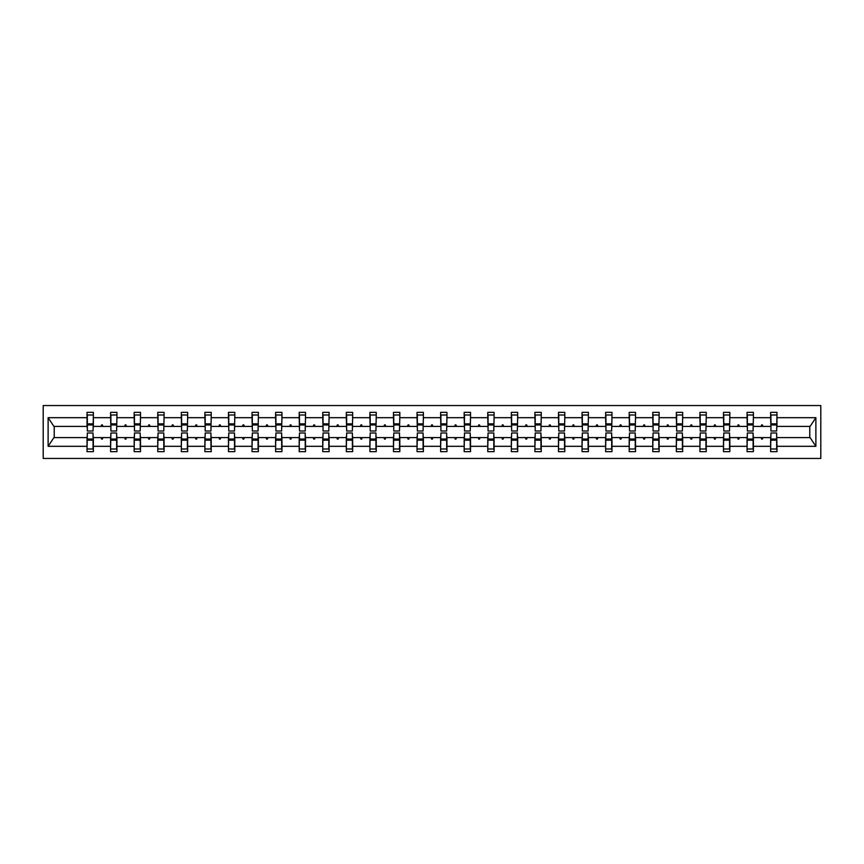 <?xml version="1.0" encoding="UTF-8"?>
<svg xmlns="http://www.w3.org/2000/svg" width="864" height="864" viewBox="0 0 864 864"><rect width="100%" height="100%" fill="white"/><g stroke="black" fill="none" stroke-linecap="round" stroke-linejoin="round"><path stroke-width="1.3" d="M43.2 458.449L820.8 458.449L820.8 405.551L43.2 405.551L43.2 458.449M770.936 435.326L770.634 437.594L753.408 437.594L753.106 435.326M776.671 428.674L776.974 426.406L810.076 426.406L815.875 417.679L815.875 446.321L776.974 446.321L776.974 451.645L770.634 451.645L770.634 437.594M776.974 426.406L776.974 412.355L770.634 412.355L770.634 417.679L753.408 417.679L753.106 428.674M770.936 428.674L770.634 417.679M747.36 435.326L747.058 437.594L729.832 437.594L729.529 435.326M770.634 446.321L753.408 446.321L753.408 451.645L747.058 451.645L747.058 437.594M753.408 417.679L753.408 412.355L747.058 412.355L747.058 417.679L729.832 417.679L729.529 428.674M747.36 428.674L747.058 417.679M723.784 435.326L723.492 437.594L706.255 437.594L705.953 435.326M747.058 446.321L729.832 446.321L729.832 451.645L723.492 451.645L723.492 437.594M729.832 417.679L729.832 412.355L723.492 412.355L723.492 417.679L706.255 417.679L705.953 428.674M723.784 428.674L723.492 417.679M700.218 435.326L699.916 437.594L682.69 437.594L682.387 435.326M723.492 446.321L706.255 446.321L706.255 451.645L699.916 451.645L699.916 437.594M706.255 417.679L706.255 412.355L699.916 412.355L699.916 417.679L682.69 417.679L682.387 428.674M700.218 428.674L699.916 417.679M676.642 435.326L676.339 437.594L659.113 437.594L658.811 435.326M699.916 446.321L682.69 446.321L682.69 451.645L676.339 451.645L676.339 437.594M682.69 417.679L682.69 412.355L676.339 412.355L676.339 417.679L659.113 417.679L658.811 428.674M676.642 428.674L676.339 417.679M653.065 435.326L652.774 437.594L635.537 437.594L635.234 435.326M676.339 446.321L659.113 446.321L659.113 451.645L652.774 451.645L652.774 437.594M659.113 417.679L659.113 412.355L652.774 412.355L652.774 417.679L635.537 417.679L635.234 428.674M653.065 428.674L652.774 417.679M629.5 435.326L629.197 437.594L611.971 437.594L611.669 435.326M652.774 446.321L635.537 446.321L635.537 451.645L629.197 451.645L629.197 437.594M635.537 417.679L635.537 412.355L629.197 412.355L629.197 417.679L611.971 417.679L611.669 428.674M629.5 428.674L629.197 417.679M605.923 435.326L605.621 437.594L588.395 437.594L588.092 435.326M629.197 446.321L611.971 446.321L611.971 451.645L605.621 451.645L605.621 437.594M611.971 417.679L611.971 412.355L605.621 412.355L605.621 417.679L588.395 417.679L588.092 428.674M605.923 428.674L605.621 417.679M582.347 435.326L582.055 437.594L564.818 437.594L564.527 435.326M605.621 446.321L588.395 446.321L588.395 451.645L582.055 451.645L582.055 437.594M588.395 417.679L588.395 412.355L582.055 412.355L582.055 417.679L564.818 417.679L564.527 428.674M582.347 428.674L582.055 417.679M558.781 435.326L558.479 437.594L541.253 437.594L540.95 435.326M582.055 446.321L564.818 446.321L564.818 451.645L558.479 451.645L558.479 437.594M564.818 417.679L564.818 412.355L558.479 412.355L558.479 417.679L541.253 417.679L540.95 428.674M558.781 428.674L558.479 417.679M535.205 435.326L534.902 437.594L517.676 437.594L517.374 435.326M558.479 446.321L541.253 446.321L541.253 451.645L534.902 451.645L534.902 437.594M541.253 417.679L541.253 412.355L534.902 412.355L534.902 417.679L517.676 417.679L517.374 428.674M535.205 428.674L534.902 417.679M511.628 435.326L511.337 437.594L494.1 437.594L493.808 435.326M534.902 446.321L517.676 446.321L517.676 451.645L511.337 451.645L511.337 437.594M517.676 417.679L517.676 412.355L511.337 412.355L511.337 417.679L494.1 417.679L493.808 428.674M511.628 428.674L511.337 417.679M488.063 435.326L487.76 437.594L470.534 437.594L470.232 435.326M511.337 446.321L494.1 446.321L494.1 451.645L487.76 451.645L487.76 437.594M494.1 417.679L494.1 412.355L487.76 412.355L487.76 417.679L470.534 417.679L470.232 428.674M488.063 428.674L487.76 417.679M464.486 435.326L464.184 437.594L446.958 437.594L446.656 435.326M487.76 446.321L470.534 446.321L470.534 451.645L464.184 451.645L464.184 437.594M470.534 417.679L470.534 412.355L464.184 412.355L464.184 417.679L446.958 417.679L446.656 428.674M464.486 428.674L464.184 417.679M440.91 435.326L440.618 437.594L423.382 437.594L423.09 435.326M464.184 446.321L446.958 446.321L446.958 451.645L440.618 451.645L440.618 437.594M446.958 417.679L446.958 412.355L440.618 412.355L440.618 417.679L423.382 417.679L423.09 428.674M440.91 428.674L440.618 417.679M417.344 435.326L417.042 437.594L399.816 437.594L399.514 435.326M440.618 446.321L423.382 446.321L423.382 451.645L417.042 451.645L417.042 437.594M423.382 417.679L423.382 412.355L417.042 412.355L417.042 417.679L399.816 417.679L399.514 428.674M417.344 428.674L417.042 417.679M393.768 435.326L393.466 437.594L376.24 437.594L375.937 435.326M417.042 446.321L399.816 446.321L399.816 451.645L393.466 451.645L393.466 437.594M399.816 417.679L399.816 412.355L393.466 412.355L393.466 417.679L376.24 417.679L375.937 428.674M393.768 428.674L393.466 417.679M370.192 435.326L369.9 437.594L352.663 437.594L352.372 435.326M393.466 446.321L376.24 446.321L376.24 451.645L369.9 451.645L369.9 437.594M376.24 417.679L376.24 412.355L369.9 412.355L369.9 417.679L352.663 417.679L352.372 428.674M370.192 428.674L369.9 417.679M346.626 435.326L346.324 437.594L329.098 437.594L328.795 435.326M369.9 446.321L352.663 446.321L352.663 451.645L346.324 451.645L346.324 437.594M352.663 417.679L352.663 412.355L346.324 412.355L346.324 417.679L329.098 417.679L328.795 428.674M346.626 428.674L346.324 417.679M323.05 435.326L322.747 437.594L305.521 437.594L305.219 435.326M346.324 446.321L329.098 446.321L329.098 451.645L322.747 451.645L322.747 437.594M329.098 417.679L329.098 412.355L322.747 412.355L322.747 417.679L305.521 417.679L305.219 428.674M323.05 428.674L322.747 417.679M299.473 435.326L299.182 437.594L281.945 437.594L281.653 435.326M322.747 446.321L305.521 446.321L305.521 451.645L299.182 451.645L299.182 437.594M305.521 417.679L305.521 412.355L299.182 412.355L299.182 417.679L281.945 417.679L281.653 428.674M299.473 428.674L299.182 417.679M275.908 435.326L275.605 437.594L258.379 437.594L258.077 435.326M299.182 446.321L281.945 446.321L281.945 451.645L275.605 451.645L275.605 437.594M281.945 417.679L281.945 412.355L275.605 412.355L275.605 417.679L258.379 417.679L258.077 428.674M275.908 428.674L275.605 417.679M252.331 435.326L252.029 437.594L234.803 437.594L234.5 435.326M275.605 446.321L258.379 446.321L258.379 451.645L252.029 451.645L252.029 437.594M258.379 417.679L258.379 412.355L252.029 412.355L252.029 417.679L234.803 417.679L234.5 428.674M252.331 428.674L252.029 417.679M228.766 435.326L228.463 437.594L211.226 437.594L210.935 435.326M252.029 446.321L234.803 446.321L234.803 451.645L228.463 451.645L228.463 437.594M234.803 417.679L234.803 412.355L228.463 412.355L228.463 417.679L211.226 417.679L210.935 428.674M228.766 428.674L228.463 417.679M205.189 435.326L204.887 437.594L187.661 437.594L187.358 435.326M228.463 446.321L211.226 446.321L211.226 451.645L204.887 451.645L204.887 437.594M211.226 417.679L211.226 412.355L204.887 412.355L204.887 417.679L187.661 417.679L187.358 428.674M205.189 428.674L204.887 417.679M181.613 435.326L181.31 437.594L164.084 437.594L163.782 435.326M204.887 446.321L187.661 446.321L187.661 451.645L181.31 451.645L181.31 437.594M187.661 417.679L187.661 412.355L181.31 412.355L181.31 417.679L164.084 417.679L163.782 428.674M181.613 428.674L181.31 417.679M158.047 435.326L157.745 437.594L140.508 437.594L140.216 435.326M181.31 446.321L164.084 446.321L164.084 451.645L157.745 451.645L157.745 437.594M164.084 417.679L164.084 412.355L157.745 412.355L157.745 417.679L140.508 417.679L140.216 428.674M158.047 428.674L157.745 417.679M134.471 435.326L134.168 437.594L116.942 437.594L116.64 435.326M157.745 446.321L140.508 446.321L140.508 451.645L134.168 451.645L134.168 437.594M140.508 417.679L140.508 412.355L134.168 412.355L134.168 417.679L116.942 417.679L116.64 428.674M134.471 428.674L134.168 417.679M110.894 435.326L110.592 437.594L93.366 437.594L93.366 451.645L87.026 451.645L87.026 437.594L53.924 437.594L48.125 446.321L48.125 417.679L53.924 426.406L87.026 426.406L87.026 417.679L48.125 417.679M134.168 446.321L116.942 446.321L116.942 451.645L110.592 451.645L110.592 437.594M116.942 417.679L116.942 412.355L110.592 412.355L110.592 417.679L93.366 417.679L93.366 412.355L87.026 412.355L87.026 417.679M110.894 428.674L110.592 417.679M87.329 435.326L87.026 437.594M87.026 426.406L87.329 428.674M776.671 435.326L776.974 446.321M753.408 446.321L753.408 437.594M729.832 446.321L729.832 437.594M706.255 446.321L706.255 437.594M682.69 446.321L682.69 437.594M659.113 446.321L659.113 437.594M635.537 446.321L635.537 437.594M611.971 446.321L611.971 437.594M588.395 446.321L588.395 437.594M564.818 446.321L564.818 437.594M541.253 446.321L541.253 437.594M517.676 446.321L517.676 437.594M494.1 446.321L494.1 437.594M470.534 446.321L470.534 437.594M446.958 446.321L446.958 437.594M423.382 446.321L423.382 437.594M399.816 446.321L399.816 437.594M376.24 446.321L376.24 437.594M352.663 446.321L352.663 437.594M329.098 446.321L329.098 437.594M305.521 446.321L305.521 437.594M281.945 446.321L281.945 437.594M258.379 446.321L258.379 437.594M234.803 446.321L234.803 437.594M211.226 446.321L211.226 437.594M187.661 446.321L187.661 437.594M164.084 446.321L164.084 437.594M140.508 446.321L140.508 437.594M116.942 446.321L116.942 437.594M815.875 417.679L776.974 417.679M110.592 446.321L93.366 446.321M87.026 446.321L48.125 446.321M761.087 426.406L762.944 426.406L762.394 424.894L761.638 424.894L761.087 426.406L753.408 426.406M770.634 426.406L762.944 426.406M761.087 437.594L761.638 439.106L762.394 439.106L762.944 437.594M737.521 426.406L739.379 426.406L738.828 424.894L738.072 424.894L737.521 426.406L729.832 426.406M747.058 426.406L739.379 426.406M737.521 437.594L738.072 439.106L738.828 439.106L739.379 437.594M713.945 426.406L715.802 426.406L715.252 424.894L714.496 424.894L713.945 426.406L706.255 426.406M723.492 426.406L715.802 426.406M713.945 437.594L714.496 439.106L715.252 439.106L715.802 437.594M690.368 426.406L692.226 426.406L691.675 424.894L690.919 424.894L690.368 426.406L682.69 426.406M699.916 426.406L692.226 426.406M690.368 437.594L690.919 439.106L691.675 439.106L692.226 437.594M666.803 426.406L668.66 426.406L668.11 424.894L667.354 424.894L666.803 426.406L659.113 426.406M676.339 426.406L668.66 426.406M666.803 437.594L667.354 439.106L668.11 439.106L668.66 437.594M643.226 426.406L645.084 426.406L644.533 424.894L643.777 424.894L643.226 426.406L635.537 426.406M652.774 426.406L645.084 426.406M643.226 437.594L643.777 439.106L644.533 439.106L645.084 437.594M619.65 426.406L621.508 426.406L620.957 424.894L620.201 424.894L619.65 426.406L611.971 426.406M629.197 426.406L621.508 426.406M619.65 437.594L620.201 439.106L620.957 439.106L621.508 437.594M596.084 426.406L597.942 426.406L597.391 424.894L596.635 424.894L596.084 426.406L588.395 426.406M605.621 426.406L597.942 426.406M596.084 437.594L596.635 439.106L597.391 439.106L597.942 437.594M572.508 426.406L574.366 426.406L573.815 424.894L573.059 424.894L572.508 426.406L564.818 426.406M582.055 426.406L574.366 426.406M572.508 437.594L573.059 439.106L573.815 439.106L574.366 437.594M548.932 426.406L550.789 426.406L550.238 424.894L549.482 424.894L548.932 426.406L541.253 426.406M558.479 426.406L550.789 426.406M548.932 437.594L549.482 439.106L550.238 439.106L550.789 437.594M525.366 426.406L527.224 426.406L526.673 424.894L525.917 424.894L525.366 426.406L517.676 426.406M534.902 426.406L527.224 426.406M525.366 437.594L525.917 439.106L526.673 439.106L527.224 437.594M501.79 426.406L503.647 426.406L503.096 424.894L502.34 424.894L501.79 426.406L494.1 426.406M511.337 426.406L503.647 426.406M501.79 437.594L502.34 439.106L503.096 439.106L503.647 437.594M478.213 426.406L480.071 426.406L479.52 424.894L478.764 424.894L478.213 426.406L470.534 426.406M487.76 426.406L480.071 426.406M478.213 437.594L478.764 439.106L479.52 439.106L480.071 437.594M454.648 426.406L456.505 426.406L455.954 424.894L455.198 424.894L454.648 426.406L446.958 426.406M464.184 426.406L456.505 426.406M454.648 437.594L455.198 439.106L455.954 439.106L456.505 437.594M431.071 426.406L432.929 426.406L432.378 424.894L431.622 424.894L431.071 426.406L423.382 426.406M440.618 426.406L432.929 426.406M431.071 437.594L431.622 439.106L432.378 439.106L432.929 437.594M407.495 426.406L409.352 426.406L408.802 424.894L408.046 424.894L407.495 426.406L399.816 426.406M417.042 426.406L409.352 426.406M407.495 437.594L408.046 439.106L408.802 439.106L409.352 437.594M383.929 426.406L385.787 426.406L385.236 424.894L384.48 424.894L383.929 426.406L376.24 426.406M393.466 426.406L385.787 426.406M383.929 437.594L384.48 439.106L385.236 439.106L385.787 437.594M360.353 426.406L362.21 426.406L361.66 424.894L360.904 424.894L360.353 426.406L352.663 426.406M369.9 426.406L362.21 426.406M360.353 437.594L360.904 439.106L361.66 439.106L362.21 437.594M336.776 426.406L338.634 426.406L338.083 424.894L337.327 424.894L336.776 426.406L329.098 426.406M346.324 426.406L338.634 426.406M336.776 437.594L337.327 439.106L338.083 439.106L338.634 437.594M313.211 426.406L315.068 426.406L314.518 424.894L313.762 424.894L313.211 426.406L305.521 426.406M322.747 426.406L315.068 426.406M313.211 437.594L313.762 439.106L314.518 439.106L315.068 437.594M289.634 426.406L291.492 426.406L290.941 424.894L290.185 424.894L289.634 426.406L281.945 426.406M299.182 426.406L291.492 426.406M289.634 437.594L290.185 439.106L290.941 439.106L291.492 437.594M266.058 426.406L267.916 426.406L267.365 424.894L266.609 424.894L266.058 426.406L258.379 426.406M275.605 426.406L267.916 426.406M266.058 437.594L266.609 439.106L267.365 439.106L267.916 437.594M242.492 426.406L244.35 426.406L243.799 424.894L243.043 424.894L242.492 426.406L234.803 426.406M252.029 426.406L244.35 426.406M242.492 437.594L243.043 439.106L243.799 439.106L244.35 437.594M218.916 426.406L220.774 426.406L220.223 424.894L219.467 424.894L218.916 426.406L211.226 426.406M228.463 426.406L220.774 426.406M218.916 437.594L219.467 439.106L220.223 439.106L220.774 437.594M195.34 426.406L197.197 426.406L196.646 424.894L195.89 424.894L195.34 426.406L187.661 426.406M204.887 426.406L197.197 426.406M195.34 437.594L195.89 439.106L196.646 439.106L197.197 437.594M171.774 426.406L173.632 426.406L173.081 424.894L172.325 424.894L171.774 426.406L164.084 426.406M181.31 426.406L173.632 426.406M171.774 437.594L172.325 439.106L173.081 439.106L173.632 437.594M148.198 426.406L150.055 426.406L149.504 424.894L148.748 424.894L148.198 426.406L140.508 426.406M157.745 426.406L150.055 426.406M148.198 437.594L148.748 439.106L149.504 439.106L150.055 437.594M124.621 426.406L126.479 426.406L125.928 424.894L125.172 424.894L124.621 426.406L116.942 426.406M134.168 426.406L126.479 426.406M124.621 437.594L125.172 439.106L125.928 439.106L126.479 437.594M101.056 426.406L102.913 426.406L102.362 424.894L101.606 424.894L101.056 426.406L93.366 426.406L93.366 417.679M110.592 426.406L102.913 426.406M101.056 437.594L101.606 439.106L102.362 439.106L102.913 437.594M93.064 435.326L93.366 437.594M93.366 426.406L93.064 428.674M815.875 446.321L810.076 437.594L776.974 437.594M54.227 426.406L54.227 437.594M809.773 437.594L809.773 426.406M87.329 424.969L87.329 415.001L93.366 415.001L93.064 431.017L87.329 431.017L87.329 424.969L93.064 424.969M93.064 439.031L93.064 448.999L87.026 448.999L87.329 432.983L93.064 432.983L93.064 439.031L87.329 439.031M110.894 424.969L110.894 415.001L116.942 415.001L116.64 431.017L110.894 431.017L110.894 424.969L116.64 424.969M116.64 439.031L116.64 448.999L110.592 448.999L110.894 432.983L116.64 432.983L116.64 439.031L110.894 439.031M134.471 424.969L134.471 415.001L140.508 415.001L140.216 431.017L134.471 431.017L134.471 424.969L140.216 424.969M140.216 439.031L140.216 448.999L134.168 448.999L134.471 432.983L140.216 432.983L140.216 439.031L134.471 439.031M158.047 424.969L158.047 415.001L164.084 415.001L163.782 431.017L158.047 431.017L158.047 424.969L163.782 424.969M163.782 439.031L163.782 448.999L157.745 448.999L158.047 432.983L163.782 432.983L163.782 439.031L158.047 439.031M181.613 424.969L181.613 415.001L187.661 415.001L187.358 431.017L181.613 431.017L181.613 424.969L187.358 424.969M187.358 439.031L187.358 448.999L181.31 448.999L181.613 432.983L187.358 432.983L187.358 439.031L181.613 439.031M205.189 424.969L205.189 415.001L211.226 415.001L210.935 431.017L205.189 431.017L205.189 424.969L210.935 424.969M210.935 439.031L210.935 448.999L204.887 448.999L205.189 432.983L210.935 432.983L210.935 439.031L205.189 439.031M228.766 424.969L228.766 415.001L234.803 415.001L234.5 431.017L228.766 431.017L228.766 424.969L234.5 424.969M234.5 439.031L234.5 448.999L228.463 448.999L228.766 432.983L234.5 432.983L234.5 439.031L228.766 439.031M252.331 424.969L252.331 415.001L258.379 415.001L258.077 431.017L252.331 431.017L252.331 424.969L258.077 424.969M258.077 439.031L258.077 448.999L252.029 448.999L252.331 432.983L258.077 432.983L258.077 439.031L252.331 439.031M275.908 424.969L275.908 415.001L281.945 415.001L281.653 431.017L275.908 431.017L275.908 424.969L281.653 424.969M281.653 439.031L281.653 448.999L275.605 448.999L275.908 432.983L281.653 432.983L281.653 439.031L275.908 439.031M299.473 424.969L299.473 415.001L305.521 415.001L305.219 431.017L299.473 431.017L299.473 424.969L305.219 424.969M305.219 439.031L305.219 448.999L299.182 448.999L299.473 432.983L305.219 432.983L305.219 439.031L299.473 439.031M323.05 424.969L323.05 415.001L329.098 415.001L328.795 431.017L323.05 431.017L323.05 424.969L328.795 424.969M328.795 439.031L328.795 448.999L322.747 448.999L323.05 432.983L328.795 432.983L328.795 439.031L323.05 439.031M346.626 424.969L346.626 415.001L352.663 415.001L352.372 431.017L346.626 431.017L346.626 424.969L352.372 424.969M352.372 439.031L352.372 448.999L346.324 448.999L346.626 432.983L352.372 432.983L352.372 439.031L346.626 439.031M370.192 424.969L370.192 415.001L376.24 415.001L375.937 431.017L370.192 431.017L370.192 424.969L375.937 424.969M375.937 439.031L375.937 448.999L369.9 448.999L370.192 432.983L375.937 432.983L375.937 439.031L370.192 439.031M393.768 424.969L393.768 415.001L399.816 415.001L399.514 431.017L393.768 431.017L393.768 424.969L399.514 424.969M399.514 439.031L399.514 448.999L393.466 448.999L393.768 432.983L399.514 432.983L399.514 439.031L393.768 439.031M417.344 424.969L417.344 415.001L423.382 415.001L423.09 431.017L417.344 431.017L417.344 424.969L423.09 424.969M423.09 439.031L423.09 448.999L417.042 448.999L417.344 432.983L423.09 432.983L423.09 439.031L417.344 439.031M440.91 424.969L440.91 415.001L446.958 415.001L446.656 431.017L440.91 431.017L440.91 424.969L446.656 424.969M446.656 439.031L446.656 448.999L440.618 448.999L440.91 432.983L446.656 432.983L446.656 439.031L440.91 439.031M464.486 424.969L464.486 415.001L470.534 415.001L470.232 431.017L464.486 431.017L464.486 424.969L470.232 424.969M470.232 439.031L470.232 448.999L464.184 448.999L464.486 432.983L470.232 432.983L470.232 439.031L464.486 439.031M488.063 424.969L488.063 415.001L494.1 415.001L493.808 431.017L488.063 431.017L488.063 424.969L493.808 424.969M493.808 439.031L493.808 448.999L487.76 448.999L488.063 432.983L493.808 432.983L493.808 439.031L488.063 439.031M511.628 424.969L511.628 415.001L517.676 415.001L517.374 431.017L511.628 431.017L511.628 424.969L517.374 424.969M517.374 439.031L517.374 448.999L511.337 448.999L511.628 432.983L517.374 432.983L517.374 439.031L511.628 439.031M535.205 424.969L535.205 415.001L541.253 415.001L540.95 431.017L535.205 431.017L535.205 424.969L540.95 424.969M540.95 439.031L540.95 448.999L534.902 448.999L535.205 432.983L540.95 432.983L540.95 439.031L535.205 439.031M558.781 424.969L558.781 415.001L564.818 415.001L564.527 431.017L558.781 431.017L558.781 424.969L564.527 424.969M564.527 439.031L564.527 448.999L558.479 448.999L558.781 432.983L564.527 432.983L564.527 439.031L558.781 439.031M582.347 424.969L582.347 415.001L588.395 415.001L588.092 431.017L582.347 431.017L582.347 424.969L588.092 424.969M588.092 439.031L588.092 448.999L582.055 448.999L582.347 432.983L588.092 432.983L588.092 439.031L582.347 439.031M605.923 424.969L605.923 415.001L611.971 415.001L611.669 431.017L605.923 431.017L605.923 424.969L611.669 424.969M611.669 439.031L611.669 448.999L605.621 448.999L605.923 432.983L611.669 432.983L611.669 439.031L605.923 439.031M629.5 424.969L629.5 415.001L635.537 415.001L635.234 431.017L629.5 431.017L629.5 424.969L635.234 424.969M635.234 439.031L635.234 448.999L629.197 448.999L629.5 432.983L635.234 432.983L635.234 439.031L629.5 439.031M653.065 424.969L653.065 415.001L659.113 415.001L658.811 431.017L653.065 431.017L653.065 424.969L658.811 424.969M658.811 439.031L658.811 448.999L652.774 448.999L653.065 432.983L658.811 432.983L658.811 439.031L653.065 439.031M676.642 424.969L676.642 415.001L682.69 415.001L682.387 431.017L676.642 431.017L676.642 424.969L682.387 424.969M682.387 439.031L682.387 448.999L676.339 448.999L676.642 432.983L682.387 432.983L682.387 439.031L676.642 439.031M700.218 424.969L700.218 415.001L706.255 415.001L705.953 431.017L700.218 431.017L700.218 424.969L705.953 424.969M705.953 439.031L705.953 448.999L699.916 448.999L700.218 432.983L705.953 432.983L705.953 439.031L700.218 439.031M723.784 424.969L723.784 415.001L729.832 415.001L729.529 431.017L723.784 431.017L723.784 424.969L729.529 424.969M729.529 439.031L729.529 448.999L723.492 448.999L723.784 432.983L729.529 432.983L729.529 439.031L723.784 439.031M747.36 424.969L747.36 415.001L753.408 415.001L753.106 431.017L747.36 431.017L747.36 424.969L753.106 424.969M753.106 439.031L753.106 448.999L747.058 448.999L747.36 432.983L753.106 432.983L753.106 439.031L747.36 439.031M770.936 424.969L770.936 415.001L776.974 415.001L776.671 431.017L770.936 431.017L770.936 424.969L776.671 424.969M776.671 439.031L776.671 448.999L770.634 448.999L770.936 432.983L776.671 432.983L776.671 439.031L770.936 439.031M93.064 439.938L87.329 439.938M87.329 424.062L93.064 424.062M110.894 424.062L116.64 424.062M134.471 424.062L140.216 424.062M158.047 424.062L163.782 424.062M181.613 424.062L187.358 424.062M116.64 439.938L110.894 439.938M140.216 439.938L134.471 439.938M163.782 439.938L158.047 439.938M187.358 439.938L181.613 439.938M205.189 424.062L210.935 424.062M210.935 439.938L205.189 439.938M228.766 424.062L234.5 424.062M234.5 439.938L228.766 439.938M252.331 424.062L258.077 424.062M258.077 439.938L252.331 439.938M275.908 424.062L281.653 424.062M281.653 439.938L275.908 439.938M299.473 424.062L305.219 424.062M305.219 439.938L299.473 439.938M323.05 424.062L328.795 424.062M328.795 439.938L323.05 439.938M346.626 424.062L352.372 424.062M352.372 439.938L346.626 439.938M370.192 424.062L375.937 424.062M375.937 439.938L370.192 439.938M393.768 424.062L399.514 424.062M399.514 439.938L393.768 439.938M417.344 424.062L423.09 424.062M423.09 439.938L417.344 439.938M440.91 424.062L446.656 424.062M446.656 439.938L440.91 439.938M464.486 424.062L470.232 424.062M470.232 439.938L464.486 439.938M488.063 424.062L493.808 424.062M493.808 439.938L488.063 439.938M511.628 424.062L517.374 424.062M517.374 439.938L511.628 439.938M535.205 424.062L540.95 424.062M540.95 439.938L535.205 439.938M558.781 424.062L564.527 424.062M564.527 439.938L558.781 439.938M582.347 424.062L588.092 424.062M588.092 439.938L582.347 439.938M605.923 424.062L611.669 424.062M611.669 439.938L605.923 439.938M629.5 424.062L635.234 424.062M635.234 439.938L629.5 439.938M653.065 424.062L658.811 424.062M658.811 439.938L653.065 439.938M676.642 424.062L682.387 424.062M682.387 439.938L676.642 439.938M700.218 424.062L705.953 424.062M705.953 439.938L700.218 439.938M723.784 424.062L729.529 424.062M729.529 439.938L723.784 439.938M747.36 424.062L753.106 424.062M753.106 439.938L747.36 439.938M770.936 424.062L776.671 424.062M776.671 439.938L770.936 439.938M93.064 440.165L87.329 440.165M87.329 423.835L93.064 423.835M110.894 423.835L116.64 423.835M134.471 423.835L140.216 423.835M158.047 423.835L163.782 423.835M181.613 423.835L187.358 423.835M116.64 440.165L110.894 440.165M140.216 440.165L134.471 440.165M163.782 440.165L158.047 440.165M187.358 440.165L181.613 440.165M205.189 423.835L210.935 423.835M210.935 440.165L205.189 440.165M228.766 423.835L234.5 423.835M234.5 440.165L228.766 440.165M252.331 423.835L258.077 423.835M258.077 440.165L252.331 440.165M275.908 423.835L281.653 423.835M281.653 440.165L275.908 440.165M299.473 423.835L305.219 423.835M305.219 440.165L299.473 440.165M323.05 423.835L328.795 423.835M328.795 440.165L323.05 440.165M346.626 423.835L352.372 423.835M352.372 440.165L346.626 440.165M370.192 423.835L375.937 423.835M375.937 440.165L370.192 440.165M393.768 423.835L399.514 423.835M399.514 440.165L393.768 440.165M417.344 423.835L423.09 423.835M423.09 440.165L417.344 440.165M440.91 423.835L446.656 423.835M446.656 440.165L440.91 440.165M464.486 423.835L470.232 423.835M470.232 440.165L464.486 440.165M488.063 423.835L493.808 423.835M493.808 440.165L488.063 440.165M511.628 423.835L517.374 423.835M517.374 440.165L511.628 440.165M535.205 423.835L540.95 423.835M540.95 440.165L535.205 440.165M558.781 423.835L564.527 423.835M564.527 440.165L558.781 440.165M582.347 423.835L588.092 423.835M588.092 440.165L582.347 440.165M605.923 423.835L611.669 423.835M611.669 440.165L605.923 440.165M629.5 423.835L635.234 423.835M635.234 440.165L629.5 440.165M653.065 423.835L658.811 423.835M658.811 440.165L653.065 440.165M676.642 423.835L682.387 423.835M682.387 440.165L676.642 440.165M700.218 423.835L705.953 423.835M705.953 440.165L700.218 440.165M723.784 423.835L729.529 423.835M729.529 440.165L723.784 440.165M747.36 423.835L753.106 423.835M753.106 440.165L747.36 440.165M770.936 423.835L776.671 423.835M776.671 440.165L770.936 440.165"/></g></svg>
